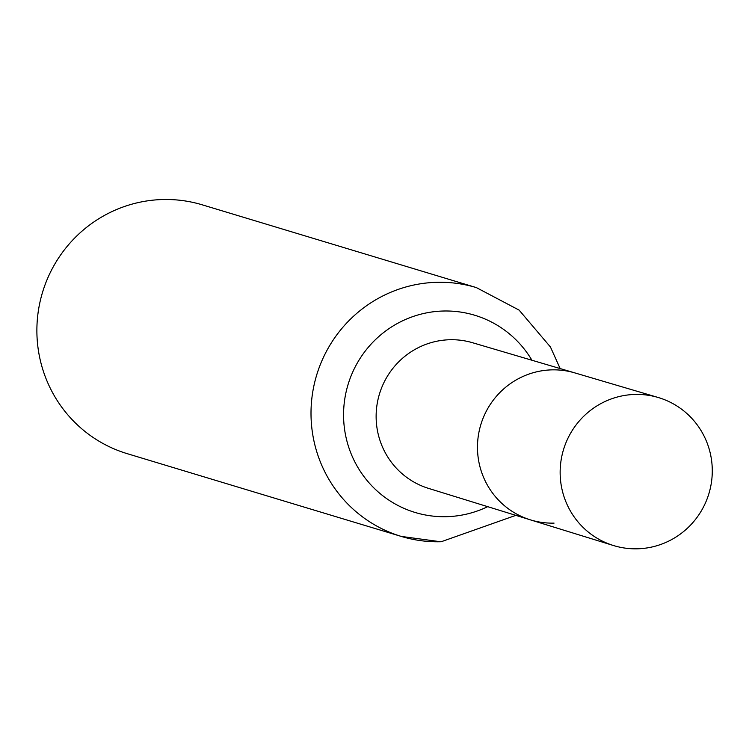 <?xml version="1.0" encoding="UTF-8"?>
<svg xmlns="http://www.w3.org/2000/svg" width="749" height="749" viewBox="0 0 749 749"><rect width="100%" height="100%" fill="white"/><g stroke="black" fill="none" stroke-linecap="round" stroke-linejoin="round"><path stroke-width="1.12" d="M658.109 397.466A77.325 75.949 106.8 0 0 635.133 394.433A77.325 75.949 106.8 0 0 560.945 461.206A77.325 75.949 106.8 0 0 613.403 545.506A77.325 75.949 106.8 0 0 637.296 548.811A77.325 75.949 106.8 0 0 711.55 481.551A77.325 75.949 106.8 0 0 658.109 397.466L574.736 372.871A76.763 75.406 106.8 0 0 480.811 424.692A76.763 75.406 106.8 0 0 530.348 519.843L428.531 488.385A76.08 74.731 106.8 0 1 379.434 394.086A76.08 74.731 106.8 0 1 472.516 342.714L574.736 372.871A76.763 75.406 106.8 0 0 480.811 424.692A76.763 75.406 106.8 0 0 530.348 519.843A76.763 75.406 106.8 0 0 554.063 523.12M515.827 515.359L441.021 541.799L401.286 536.424A129.952 127.648 106.8 0 1 316.649 375.127A129.952 127.648 106.8 0 1 476.411 287.616L202.286 204.842A129.952 127.648 106.8 0 0 42.524 292.344A129.952 127.648 106.8 0 0 127.161 453.651L401.286 536.424A129.952 127.648 106.8 0 0 440.655 541.752M531.921 360.241A103.016 101.19 106.8 0 0 356.421 364.604A103.016 101.19 106.8 0 0 446.348 516.688A103.016 101.19 106.8 0 0 487.702 506.661M476.411 287.616L519.113 310.114L550.449 347.002L560.158 368.574M530.348 519.843L613.403 545.506"/></g></svg>
